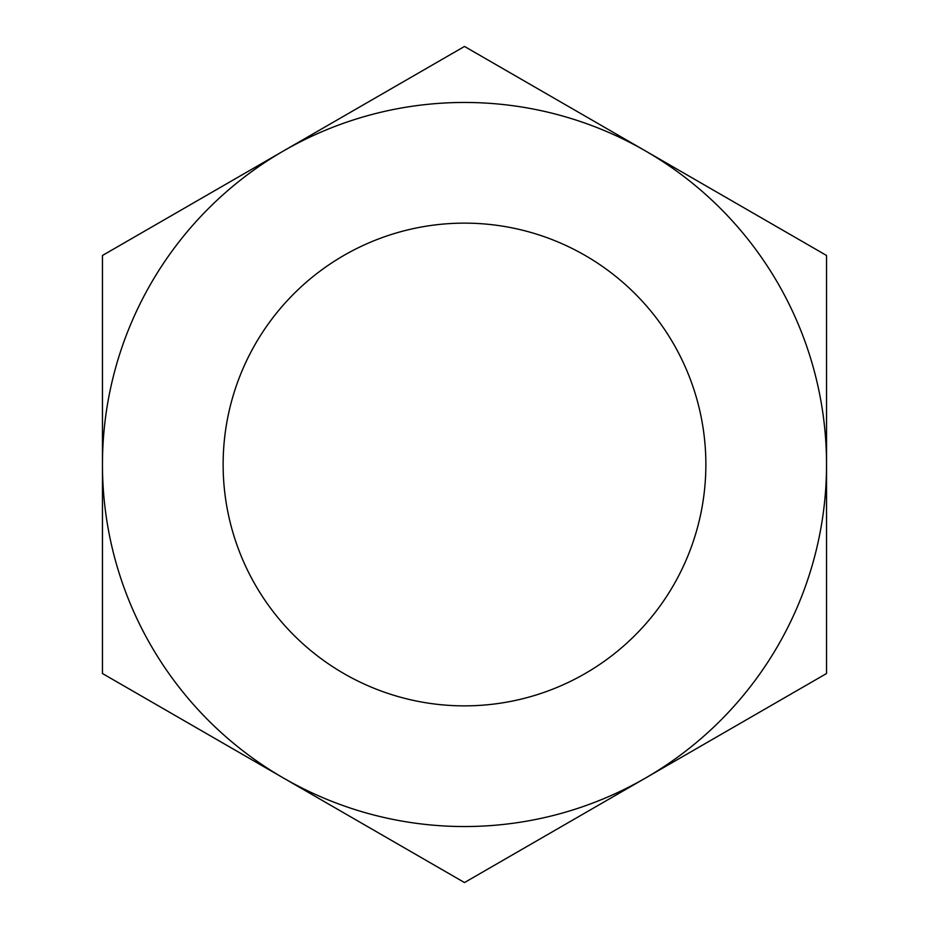 <?xml version="1.0" encoding="UTF-8"?>
<svg xmlns="http://www.w3.org/2000/svg" width="929" height="929" viewBox="0 0 929 929"><rect width="100%" height="100%" fill="white"/><g stroke="black" fill="none" stroke-linecap="round" stroke-linejoin="round"><path stroke-width="1.39" d="M223.134 464.5A241.366 241.366 0 0 0 464.5 705.866A241.366 241.366 0 0 0 705.866 464.5A241.366 241.366 0 0 0 464.5 223.134A241.366 241.366 0 0 0 223.134 464.5M645.516 778.037A362.043 362.043 0 0 0 645.516 150.962A362.043 362.043 0 0 0 102.457 464.5A362.043 362.043 0 0 0 645.516 778.037L464.5 882.55L102.457 673.525L102.457 255.475L464.5 46.45L826.543 255.475L826.543 673.525L645.516 778.037"/></g></svg>
